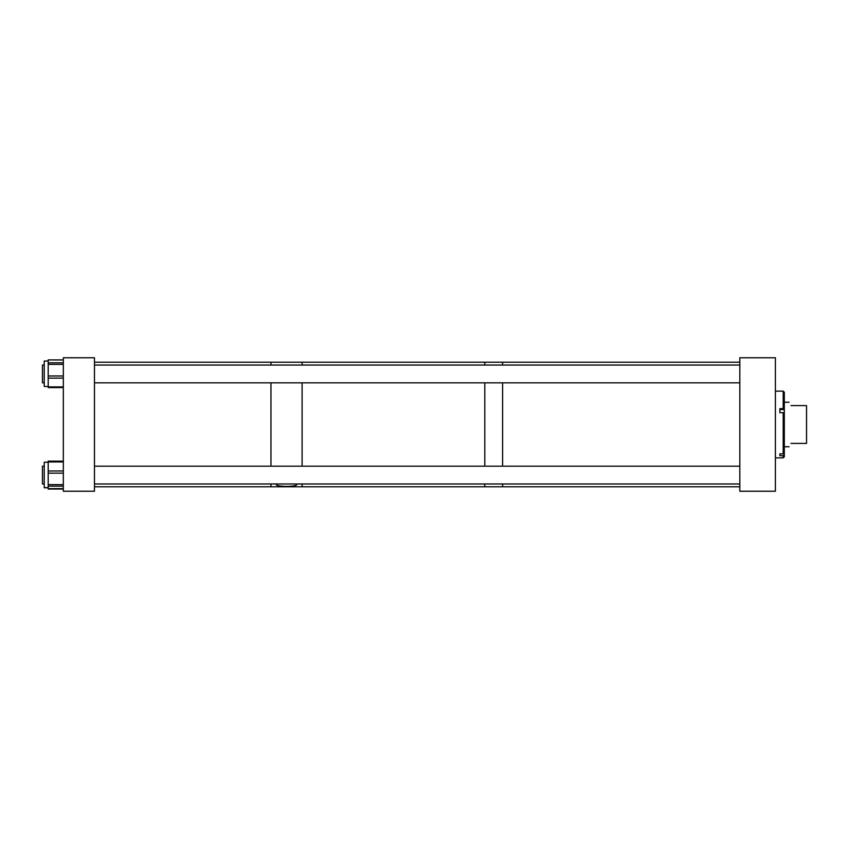 <?xml version="1.0" encoding="UTF-8"?>
<svg xmlns="http://www.w3.org/2000/svg" width="849" height="849" viewBox="0 0 849 849"><rect width="100%" height="100%" fill="white"/><g stroke="black" fill="none" stroke-linecap="round" stroke-linejoin="round"><path stroke-width="1.27" d="M63.325 488.621L48.202 488.674L48.202 461.251M48.202 487.804L44.233 487.804L44.233 462.227L48.202 462.227M739.819 362.215L502.597 362.215L502.597 365.049L502.597 362.215L484.8 362.215L484.8 365.049L484.8 362.215L302.106 362.215L302.106 365.049L302.106 362.215L270.969 362.215L270.969 365.049L270.969 362.215L94.472 362.215M502.597 382.846L502.597 466.175L502.597 382.846M739.819 486.785L502.597 486.785L502.597 483.972L502.597 486.785L302.106 486.785L302.106 483.972L302.106 486.785L270.969 486.785L270.969 483.972L270.969 486.785L94.472 486.785M484.8 382.846L484.8 466.175L484.8 382.846M302.106 382.846L302.106 466.175L302.106 382.846M484.8 483.972L484.8 486.785L484.8 483.972M790.981 405.599C788.434 401.195 788.434 401.195 790.981 405.599L806.55 405.599L806.55 443.401L790.981 443.401C788.434 447.805 788.434 447.805 790.981 443.401M42.45 466.154L44.233 466.154L42.45 466.175L42.45 483.972L44.233 483.972M739.819 357.769L739.819 491.231L775.402 491.231L775.402 357.769L739.819 357.769M270.969 382.846L270.969 466.175L270.969 382.846M44.233 365.028L42.45 365.028L42.45 382.846L44.233 382.846M48.202 387.537L48.202 359.912L63.325 359.976M48.202 386.465L44.233 386.465L44.233 361.037L48.202 361.037M276.233 483.972L276.201 484.153C275.076 487.146 297.999 487.156 296.874 484.153L296.842 483.972M775.402 391.134L783.202 391.134L783.202 408.645L779.86 408.645L779.86 412.688L783.202 412.688L783.202 453.865L784.306 452.857L784.306 456.762L783.202 457.866L783.202 455.711L784.306 454.703M783.202 391.134L784.306 392.238L784.306 452.857M783.202 408.645L784.306 409.101M783.202 453.865L779.86 453.865L779.86 455.711L783.202 455.711M783.202 412.688L784.306 413.155M498.023 483.972L489.374 483.972M63.325 488.96L48.202 488.96L63.325 488.674M48.202 461.209L63.325 461.209M63.325 491.231L63.325 357.769L94.472 357.769L94.472 491.231L63.325 491.231M63.325 461.952L48.202 461.952M63.325 470.983L48.202 470.983M63.325 486.148L48.202 486.148M63.325 484.662L48.202 484.662M63.325 473.158L48.202 473.158M63.325 362.81L48.202 362.81M63.325 364.348L48.202 364.348M63.325 375.969L48.202 375.969M63.325 386.9L48.202 386.9M63.325 378.123L48.202 378.123M779.86 409.536L784.306 409.536M783.319 453.748L784.306 453.748M44.233 487.655L48.202 487.655M784.306 402.256L789.05 402.256M784.306 446.744L789.05 446.744M739.819 466.175L94.472 466.175M739.819 483.972L94.472 483.972M63.325 359.912L48.202 359.912M63.325 387.6L48.202 387.6M775.402 457.866L783.202 457.866M63.325 489.045L48.202 489.045M63.325 461.145L48.202 461.145M739.819 365.049L94.472 365.049M44.233 365.049L42.45 365.049M739.819 382.846L94.472 382.846"/></g></svg>

